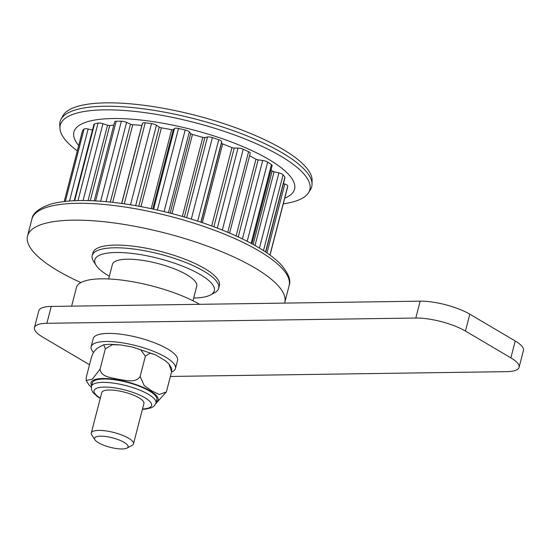 <?xml version="1.0" encoding="UTF-8"?>
<svg xmlns="http://www.w3.org/2000/svg" width="551" height="551" viewBox="0 0 551 551"><rect width="100%" height="100%" fill="white"/><g stroke="black" fill="none" stroke-linecap="round" stroke-linejoin="round"><path stroke-width="0.83" d="M127.005 448.094L132.109 445.373A21.778 6.109 -165.5 0 0 133.473 443.886L143.921 403.504A21.778 6.109 -165.5 0 0 138.99 397.822A21.778 6.109 -165.5 0 0 116.302 390.514A21.778 6.109 -165.5 0 0 101.756 392.601L91.308 432.983A21.778 6.109 -165.5 0 0 91.783 434.946L94.93 439.801A17.322 4.863 14.5 0 1 112.542 437.866A17.322 4.863 14.5 0 1 127.005 448.094A17.322 4.863 14.5 0 1 98.471 442.756A17.322 4.863 14.5 0 1 94.93 439.801M142.427 409.276L145.829 409.083L151.525 407.726L154.163 406.032L155.967 403.022L156.842 399.654A33.322 9.353 -165.5 0 0 126.923 382.249A33.322 9.353 -165.5 0 0 92.32 382.966L91.445 386.334L91.569 389.846L93.05 392.594L97.217 396.438L100.261 398.373M168.868 363.874L171.726 368.447L171.602 371.684L168.868 363.874L165.121 360.561L155.423 354.803L150.072 353.17L145.374 356.201L140.67 349.775L132.212 347.006L120.807 344.967L112.287 344.699L105.331 348.852L103.746 344.733L97.424 348.129L94.517 350.994L92.974 353.349L91.514 356.972L86.28 377.208L86.156 380.445L92.286 379.233L100.096 369.087C100.702 377.153 111.874 377.628 118.417 379.329C125.208 380.073 135.608 383.565 140.14 376.436L144.238 385.631L151.553 390.749L159.232 394.482L166.368 391.919L155.788 403.601M91.287 387.188L88.766 384.736M145.374 356.201L140.14 376.436M171.602 371.684L166.368 391.919M105.331 348.852L100.096 369.087M93.525 352.42A43.55 12.225 14.5 0 1 91.135 346.675A43.55 12.225 14.5 0 1 153.033 351.125A43.55 12.225 14.5 0 1 175.466 368.488A43.55 12.225 14.5 0 1 171.513 372.028M91.135 346.675L93.229 338.583A43.55 12.225 14.5 0 1 155.127 343.032A43.55 12.225 14.5 0 1 177.56 360.395L175.466 368.488M133.473 443.886A21.778 6.109 -165.5 0 0 128.548 438.203A21.778 6.109 -165.5 0 0 105.861 430.896A21.778 6.109 -165.5 0 0 91.308 432.983M80.887 282.573A132.832 37.282 14.5 0 1 27.55 235.966A132.832 37.282 14.5 0 1 74.619 220.145A132.832 37.282 14.5 0 1 215.62 249.238A132.832 37.282 14.5 0 1 284.757 302.478A132.832 37.282 14.5 0 1 284.578 303.105M210.441 294.971L214.594 292.753A65.328 18.335 -165.5 0 0 218.706 288.276L219.401 285.576A65.328 18.335 -165.5 0 0 185.398 259.39A65.328 18.335 -165.5 0 0 116.054 245.085A65.328 18.335 -165.5 0 0 92.905 252.868L92.21 255.561A65.328 18.335 -165.5 0 0 93.629 261.47L96.191 265.424A61.698 17.315 14.5 0 1 158.922 258.529A61.698 17.315 14.5 0 1 210.441 294.971A61.698 17.315 14.5 0 1 193.676 298.07M109.346 276.265A61.698 17.315 14.5 0 1 96.191 265.424M192.981 300.77L196.748 286.196A43.55 12.225 -165.5 0 0 157.641 263.461A43.55 12.225 -165.5 0 0 112.418 264.39L108.65 278.964M77.312 150.871A128.9 36.18 14.5 0 1 59.956 128.466L59.756 125.036A129.96 36.476 14.5 0 1 60.954 119.436L62.814 115.93A129.037 36.214 14.5 0 1 195.922 115.448A129.037 36.214 14.5 0 1 312.107 180.404L312.031 184.365A129.96 36.476 14.5 0 1 310.371 189.847L308.532 192.754A128.9 36.18 14.5 0 1 284.164 203.698L283.297 203.753M218.706 288.276A65.328 18.335 -165.5 0 0 184.702 262.09A65.328 18.335 -165.5 0 0 115.359 247.785A65.328 18.335 -165.5 0 0 92.21 255.561M283.441 183.566L284.805 184.027A4.539 1.274 14.5 0 1 287.774 186.004A106.701 29.947 14.5 0 1 287.539 187.347L270.024 255.079M271.023 169.956L272.173 170.968A2.176 0.613 -165.5 0 0 274.088 171.781L278.882 172.918A4.539 1.274 14.5 0 1 283.083 174.832A106.701 29.947 14.5 0 1 284.874 177.174A4.539 1.274 14.5 0 1 284.984 177.608L265.727 252.069M249.603 155.719L255.96 159.184A2.176 0.613 -165.5 0 0 258.164 159.866L262.696 160.479A4.539 1.274 14.5 0 1 267.676 162.125A106.701 29.947 14.5 0 1 271.457 164.659A4.539 1.274 14.5 0 1 272.139 165.624L251.931 243.783M142.502 123.479A4.539 1.274 14.5 0 1 142.495 123.272A4.539 1.274 14.5 0 1 145.23 122.804A106.701 29.947 14.5 0 1 151.497 123.596A4.539 1.274 14.5 0 1 156.456 125.249L159.26 127.074A2.176 0.613 -165.5 0 0 161.374 127.825L171.65 129.671A2.176 0.613 -165.5 0 0 173.303 129.602L174.474 128.493A4.539 1.274 14.5 0 1 178.503 128.466A106.701 29.947 14.5 0 1 185.177 130.002A4.539 1.274 14.5 0 1 189.351 131.916L190.742 133.618A2.176 0.613 -165.5 0 0 192.464 134.465L202.816 137.357A2.176 0.613 -165.5 0 0 204.889 137.571L207.507 136.999A4.539 1.274 14.5 0 1 212.39 137.605A106.701 29.947 14.5 0 1 218.754 139.72A4.539 1.274 14.5 0 1 221.688 141.697L221.516 143.081A2.176 0.613 -165.5 0 0 222.659 143.942L231.971 147.565A2.176 0.613 -165.5 0 0 234.237 148.04L238.018 148.054A4.539 1.274 14.5 0 1 243.232 149.252A106.701 29.947 14.5 0 1 248.591 151.704A4.539 1.274 14.5 0 1 250.25 153.219L229.602 233.059M94.249 200.826L114.691 121.778A4.539 1.274 14.5 0 1 116.192 121.241A106.701 29.947 14.5 0 1 121.365 121.206A4.539 1.274 14.5 0 1 126.578 122.418L130.491 124.168A2.176 0.613 -165.5 0 0 132.757 124.74L141.841 125.346A2.176 0.613 -165.5 0 0 141.958 125.352M74.199 200.729L93.945 124.368A4.539 1.274 14.5 0 1 94.524 123.947A106.701 29.947 14.5 0 1 98.044 123.093A4.539 1.274 14.5 0 1 102.947 123.72L107.541 125.215A2.176 0.613 -165.5 0 0 109.725 125.538L113.83 125.125M82.498 130.924A4.539 1.274 14.5 0 1 82.505 130.766A4.539 1.274 14.5 0 1 82.574 130.628A106.701 29.947 14.5 0 1 84.069 129.044A4.539 1.274 14.5 0 1 88.119 129.024L92.485 130.002M78.697 145.492A113.961 31.986 14.5 0 1 114.284 118.52A113.961 31.986 14.5 0 1 251.952 150.623A113.961 31.986 14.5 0 1 284.729 198.215M59.956 128.466A128.9 36.18 14.5 0 1 105.937 109.835A128.9 36.18 14.5 0 1 247.709 140.044A128.9 36.18 14.5 0 1 308.532 192.754M60.954 119.436A129.96 36.476 14.5 0 1 195.02 118.947A129.96 36.476 14.5 0 1 312.031 184.365M71.63 306.142L76.458 287.47A72.587 20.373 14.5 0 1 124.257 280.425A72.587 20.373 14.5 0 1 199.627 304.317M415.805 318.03L46.876 323.292L51.236 306.432L420.165 301.17L415.805 318.03A36.29 10.187 14.5 0 1 465.45 331.055L469.81 314.187A36.29 10.187 -165.5 0 0 420.165 301.17M515.24 341L510.88 357.861A36.29 10.187 14.5 0 1 519.09 367.331L523.45 350.47A36.29 10.187 -165.5 0 0 515.24 341L469.81 314.187M51.236 306.432A36.29 10.187 -165.5 0 0 38.818 310.75L34.458 327.611A36.29 10.187 14.5 0 1 46.876 323.292M519.09 367.331A36.29 10.187 14.5 0 1 506.665 371.649L170.369 376.45M510.88 357.861L465.45 331.055M89.517 364.7A36.29 10.187 14.5 0 1 88.098 363.894L42.668 337.081A36.29 10.187 14.5 0 1 34.458 327.611M100.337 398.084A29.692 8.334 14.5 0 1 104.249 387.084A29.692 8.334 14.5 0 1 144.396 397.464A29.692 8.334 14.5 0 1 142.502 408.994M155.967 403.022A33.322 9.353 -165.5 0 0 138.397 389.578A33.322 9.353 -165.5 0 0 102.851 382.373A33.322 9.353 -165.5 0 0 91.445 386.334M156.174 402.23A34.651 9.725 -165.5 0 0 143.845 387.663A34.651 9.725 -165.5 0 0 102.892 378.509A34.651 9.725 -165.5 0 0 91.652 385.542M27.55 235.966L31.91 219.098A132.832 37.282 14.5 0 1 78.979 203.285A132.832 37.282 14.5 0 1 219.98 232.377A132.832 37.282 14.5 0 1 289.117 285.618L284.757 302.478M269.928 255.003L287.774 186.004M284.805 184.027L266.987 252.916M284.874 177.174L265.534 251.938M263.488 250.595L283.083 174.832M278.882 172.918L259.438 248.074M271.457 164.659L251.111 243.342M247.206 241.29L267.676 162.125M262.696 160.479L242.419 238.907M248.591 151.704L227.756 232.281M222.335 230.049L243.232 149.252M238.018 148.054L217.321 228.08M200.874 222.177L221.688 141.697M218.754 139.72L197.699 221.13M191.314 219.098L212.39 137.605M207.507 136.999L186.637 217.679M168.461 212.679L189.351 131.916M185.177 130.002L164.074 211.584M157.407 210.021L178.503 128.466M174.474 128.493L153.612 209.173M135.67 205.647L156.456 125.249M151.497 123.596L130.497 204.779M124.278 203.822L145.23 122.804M106.081 201.659L126.578 122.418M121.365 121.206L100.668 201.218M95.592 200.895L116.192 121.241M83.077 200.53L102.947 123.72M98.044 123.093L78.001 200.592M74.674 200.709L94.524 123.947M69.502 201.025L88.119 129.024M84.069 129.044L65.349 201.411M64.24 201.542L82.574 130.628M255.023 245.498L274.088 171.781M272.173 170.968L253.164 244.458M238.239 236.916L258.164 159.866M255.96 159.184L236.11 235.938M213.871 226.778L234.237 148.04M231.971 147.565L211.694 225.972M202.307 222.659L222.659 143.942M221.516 143.081L201.039 222.239M184.344 217.004L204.889 137.571M202.816 137.357L182.367 216.433M172.002 213.588L192.464 134.465M190.742 133.618L170.176 213.113M152.772 208.987L173.303 129.602M171.65 129.671L151.222 208.657M140.994 206.611L161.374 127.825M159.26 127.074L138.797 206.205M141.841 125.346L121.64 203.45M112.693 202.334L132.757 124.74M130.491 124.168L110.338 202.079M90.295 200.66L109.725 125.538M107.541 125.215L88.05 200.598M103.746 344.733L109.766 344.272L120.807 344.967M132.97 347.185L155.423 354.803M86.156 380.445L89.014 385.018M31.91 219.098C32.716 213.216 38.852 208.278 50.313 204.29C58.599 201.859 69.04 200.605 81.624 200.536C107.004 200.536 135.773 204.538 167.938 212.541C197.492 220.076 223.444 229.423 245.787 240.573C261.153 248.322 272.69 256.105 280.39 263.929C288.352 272.945 291.259 280.177 289.117 285.618M142.495 123.272L121.757 203.471M82.505 130.766L64.205 201.549"/></g></svg>
